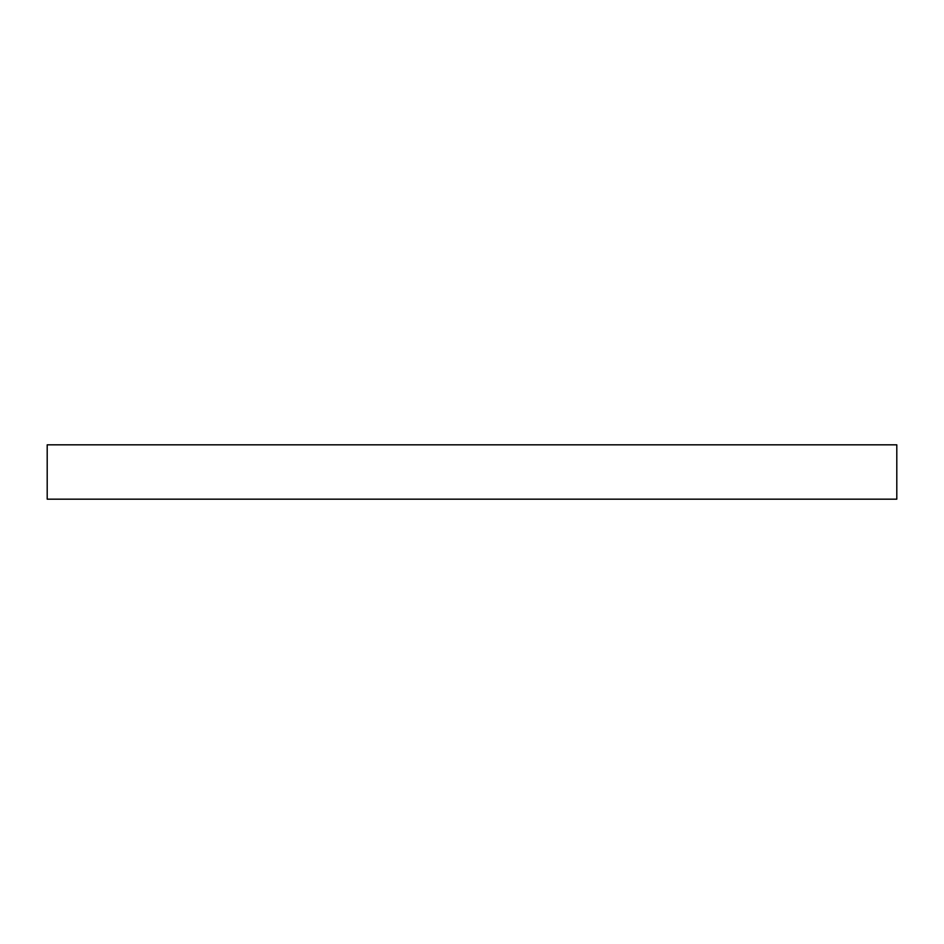 <?xml version="1.0" encoding="UTF-8"?>
<svg xmlns="http://www.w3.org/2000/svg" width="944" height="944" viewBox="0 0 944 944"><rect width="100%" height="100%" fill="white"/><g stroke="black" fill="none" stroke-linecap="round" stroke-linejoin="round"><path stroke-width="1.42" d="M896.8 499.175L896.8 444.825L47.2 444.825L47.2 499.175L896.8 499.175"/></g></svg>
